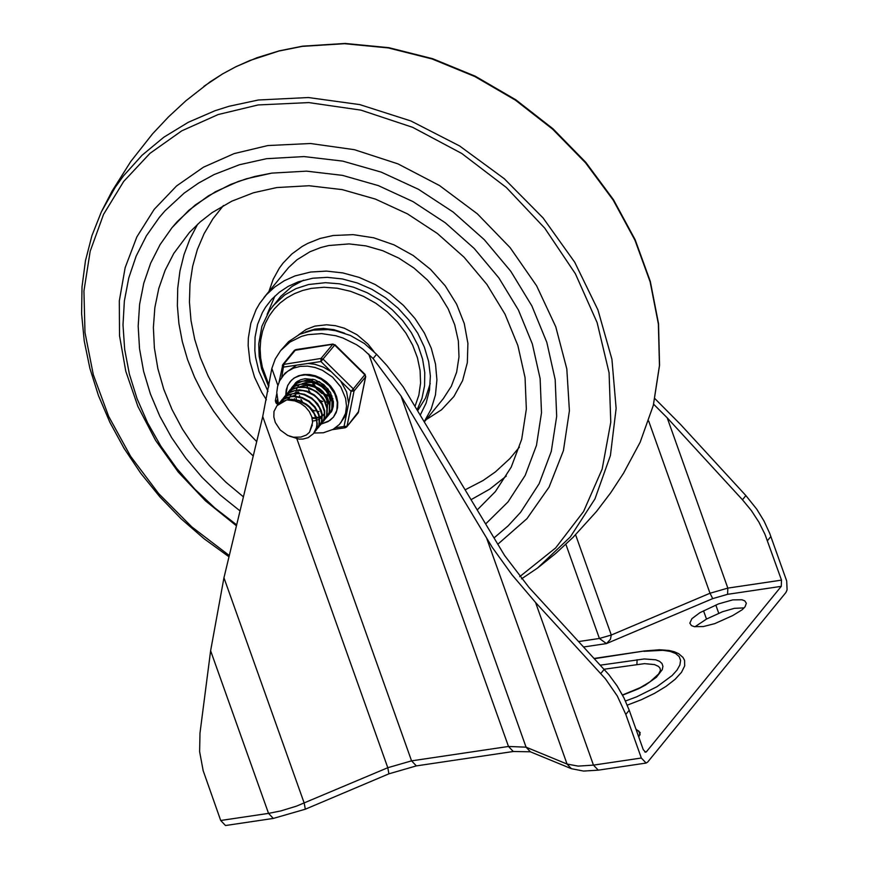 <?xml version="1.0" encoding="UTF-8"?>
<svg xmlns="http://www.w3.org/2000/svg" width="869" height="869" viewBox="0 0 869 869"><rect width="100%" height="100%" fill="white"/><g stroke="black" fill="none" stroke-linecap="round" stroke-linejoin="round"><path stroke-width="1.3" d="M271.693 173.127L246.438 178.764L230.557 184.456L208.462 195.797L188.834 210.298L172.019 227.667L160.092 244.613L150.641 263.209L143.776 283.185L139.605 304.291L138.182 326.223L139.529 348.686L143.613 371.367L150.402 393.961L159.777 416.153L171.638 437.65L185.792 458.148L202.064 477.353L220.226 495.026L240.04 510.918L220.226 495.026L202.064 477.353L185.792 458.148L171.638 437.65L159.777 416.153L150.402 393.961L143.613 371.367L139.529 348.686L138.182 326.223L139.605 304.291L143.776 283.185L150.641 263.209L160.092 244.613L172.019 227.667L177.287 221.573L195.08 205.127L215.577 191.658L238.388 181.425L254.682 176.494L271.693 173.127L306.551 171.15L342.473 175.364L378.319 185.608L412.938 201.575L445.243 222.746L474.181 248.447L498.839 277.863L518.435 310.048L532.349 343.972L540.116 378.569L541.506 412.732L536.477 445.362L525.18 475.43L507.974 501.967L525.18 475.43L536.477 445.362L541.506 412.732L540.116 378.569L532.349 343.972L518.435 310.048L498.839 277.863L474.181 248.447L445.243 222.746L412.938 201.575L378.319 185.608L342.473 175.364L306.551 171.15L271.693 173.127M485.63 523.964L507.974 501.967L485.63 523.964M494.026 537.933L508.115 525.864L520.618 512.286L539.117 483.751L551.272 451.424L556.681 416.338L555.182 379.601L546.829 342.397L531.871 305.91L510.798 271.302L484.283 239.681L453.162 212.047L418.434 189.279L381.209 172.116L342.658 161.102L304.031 156.572L266.544 158.69L239.399 164.752L214.132 174.55L198.566 183.077L184.174 193.103L165.045 210.787L159.375 217.348L146.405 235.814L136.151 256.105L128.775 277.928L124.365 300.967L122.996 324.919L124.68 349.425L129.394 374.148L137.085 398.73L147.621 422.845L160.863 446.145L176.624 468.293L194.689 488.997L214.806 507.941L236.683 524.876M420.205 415.143L426.082 403.194L429.503 390.04L430.372 376.049L428.656 361.634L424.409 347.22L417.761 333.24L408.897 320.085L398.089 308.169L385.651 297.817L371.943 289.334L357.365 282.99L342.353 278.949L327.352 277.352L312.797 278.221L298.295 281.838L288.356 286.292L279.427 292.169L271.671 299.327L265.642 307.061L262.427 312.492L257.604 324.322L255.062 337.139L254.845 350.62L255.627 357.496L258.908 371.291L267.978 391.376M274.897 296.057L267.131 314.382M424.191 421.769L431.165 409.082L435.445 394.95L436.911 379.818L435.521 364.133L431.306 348.371L424.398 333.023L415.002 318.543L403.412 305.367L389.975 293.907L375.104 284.5L359.234 277.428L342.864 272.92L326.483 271.106L310.591 272.04L295.015 275.918L284.337 280.709L274.756 287.009L266.425 294.71L259.712 303.379L256.083 309.636L250.826 323.279L248.338 338.095L248.165 345.808L249.968 361.515L254.563 377.233L261.83 392.484L266.392 399.783M477.2 509.94L495.33 491.648L511.233 467.109L521.682 439.312L526.342 409.136L525.05 377.548L517.87 345.547L505.008 314.176L486.89 284.413L464.079 257.213L437.313 233.446L407.452 213.861L375.43 199.099L342.288 189.627L309.06 185.738L276.831 187.552L253.476 192.766L231.751 201.195L212.036 212.677L200.207 221.932L189.529 232.36L173.789 253.411L165.121 270.302L158.788 288.443L154.856 307.604L153.378 327.526L154.389 347.937L157.854 368.575L163.741 389.171L171.975 409.44L182.436 429.112L194.993 447.926L209.472 465.654L225.69 482.023L243.418 496.851M430.242 383.479L425.549 398.056L417.598 410.798M268.771 386.868L261.569 368.619L259.158 356.181L258.745 343.863L261.906 326.277L269.455 310.613L280.806 296.351L292.049 286.401L303.618 280.155M298.751 334.739L306.138 329.481L314.86 326.114L326.592 324.778L335.499 325.712L344.396 328.232L357.05 334.75L367.989 344.091L373.898 351.532M376.57 354.302L364.426 343.537L350.435 335.488L335.467 330.687L327.906 329.59L313.209 330.122L299.838 334.207L288.617 341.615L280.622 350.609L289.888 342.125L301.424 336.39L307.865 334.663L321.606 333.598L335.879 335.76L342.973 338.019L356.562 344.732L362.873 349.099L373.105 358.549L376.57 354.302L386.998 365.653L403.238 386.911L504.585 555.487L528.949 587.379L608.843 674.637L617.109 685.902L623.942 697.84L629.221 710.234L625.81 714.427L617.294 695.982L605.432 678.83L535.565 602.478L593.473 765.122L578.189 766.11L567.066 764.057L571.335 768.674L530.351 751.794L526.082 747.177L401.033 395.982L373.105 358.549M368.749 354.063L508.484 746.46L411.569 760.864L387.791 767.718L296.59 806.095L281.035 810.875L268.543 813.384L273.333 818.424L225.495 825.528L220.704 820.488L203.15 770.607L199.62 751.609L199.989 733.056L210.624 650.762L223.952 577.776L262.731 416.544L271.834 368.478L275.256 358.973L280.622 350.609M401.033 395.982L492.267 547.394L512.026 574.822L535.565 602.478M644.776 751.978L646.449 751.728L781.264 586.347L781.503 580.134L765.013 534.424L758.952 522.236L751.392 510.614L742.463 499.762L667.207 417.826L653.618 404.215M571.335 768.674L583.512 771.064L598.263 770.162L593.473 765.122L641.333 758.018L646.112 763.058L647.677 762.07L785.913 592.495L787.097 589.866L786.695 581.013L769.706 533.349L764.025 521.052L756.823 509.267L745.874 495.569L680.644 424.561L654.922 398.654M732.643 615.6L742.213 609.745L745.081 606.768L746.352 603.26L744.744 600.827L741.887 599.773L732.817 599.871L718.587 603.879L699.903 612.678L691.898 618.674L689.834 623.149L691.442 625.593L694.309 626.647L703.379 626.549L714.752 623.627L732.643 615.6M635.945 729.134L640.181 732.578L638.802 737.151M594.45 658.68L644.505 650.957L659.517 649.762L669 650.468L674.311 651.739L678.754 653.727L682.98 657.42L684.576 660.397L684.685 665.915L681.492 672.313L675.17 679.254L666.045 686.38L654.607 693.31L641.452 699.675L627.266 705.15M583.696 646.971L606.453 643.592L610.418 639.345L611.287 635.033L599.404 638.465L606.453 643.592L712.732 598.611L727.592 594.32L781.264 586.347M694.983 626.755L706.486 619.065L722.584 611.7L734.392 608.333L744.146 607.898M646.449 751.728L645.667 752.228L643.277 749.708L629.221 710.234M622.476 694.983L640.236 687.661L650.001 681.828L658.637 673.975L660.462 670.336L659.951 668.033L658.387 666.371L654.509 664.579L644.526 663.644L604.14 669.228M641.333 758.018L625.81 714.427M328.308 389.29L319.075 381.534M331.665 411.352L330.307 412.851M330.09 413.057L328.721 414.176M316.903 417.12L316.218 417.044M294.645 399.447L294.385 398.654M291.039 388.639L296.025 383.729L302.879 381.143L310.515 381.198L314.393 382.197L321.617 385.955L324.767 388.584L329.59 394.928L332.034 402.01L331.795 408.908L330.665 412.004L327.754 416.001M293.581 385.521L297.839 381.1M296.731 381.817L294.787 383.902M329.101 414.502L332.164 408.452L332.403 401.554L331.513 397.98L327.819 391.159L321.997 385.499L314.763 381.741L307.007 380.383L298.795 382.002L292.245 387.02M288.465 391.789L293.472 386.868L300.316 384.283L307.952 384.337L311.83 385.336L319.064 389.095L324.887 394.754L327.037 398.067L329.47 405.15L329.232 412.047L328.113 415.143L325.18 419.13M326.559 417.62L329.601 411.591L329.84 404.693L327.407 397.611L322.573 391.267L319.434 388.639L312.199 384.88L304.454 383.533L296.231 385.141L289.692 390.148M285.901 394.928L290.909 390.007L297.752 387.422L305.399 387.476L313.003 390.072L316.501 392.234L319.64 394.863L324.474 401.206L326.907 408.289L326.668 415.186L325.549 418.282L322.627 422.28M323.974 420.77L327.048 414.73L327.287 407.833L324.843 400.761L322.692 397.437L316.87 391.778L309.636 388.019L301.891 386.662L293.668 388.28L287.096 393.32M283.348 398.056L288.345 393.146L295.188 390.561L302.836 390.615L306.703 391.615L313.937 395.373L317.076 398.002L321.91 404.346L324.343 411.428L324.104 418.326L322.986 421.422L320.064 425.408M321.421 423.909L324.485 417.87L324.724 410.972L322.28 403.9L320.129 400.576L314.306 394.917L307.072 391.159L299.327 389.812L291.115 391.419L284.565 396.427M280.774 401.217L285.782 396.286L292.625 393.7L300.272 393.755L304.139 394.754L311.374 398.513L314.513 401.141L319.347 407.485L321.791 414.567L321.541 421.465L320.422 424.561L317.5 428.547M318.869 427.037L321.921 421.009L322.16 414.111L321.258 410.537L317.576 403.716L311.743 398.056L304.508 394.298L296.763 392.951L288.551 394.559L281.98 399.588M278.221 404.335L283.218 399.425L290.061 396.84L293.831 396.546L301.576 397.893L308.81 401.652L314.632 407.311L318.336 414.133L319.227 417.707L318.988 424.604L317.858 427.7L314.936 431.697M279.764 402.988L280.611 401.456M316.294 430.198L319.357 424.148L319.596 417.25L318.706 413.677L315.012 406.855L309.179 401.196L301.956 397.437L294.2 396.09L285.988 397.698L279.427 402.727M309.516 432.208L312.612 422.399L311.808 416.881L309.299 411.526L305.345 406.833L300.326 403.194L294.71 400.891L287.509 399.979L295.145 400.033L299.012 401.033L306.257 404.791L309.386 407.42L314.22 413.774L316.664 420.846L316.881 424.376L316.425 427.744L313.546 433.566L308.147 437.672L302.923 439.062L299.121 439.106L289.442 436.14M313.742 433.316L316.794 427.287L317.261 423.92L316.142 416.816L312.449 409.994L309.766 406.964L306.627 404.335L299.392 400.576L291.636 399.229L287.878 399.523L281.024 402.108L276.95 405.747L273.974 411.482L273.833 416.892L275.277 422.432L280.22 430.003L287.704 435.412L293.407 437.205L300.837 437.085L306.377 435.021L309.418 432.327L312.319 425.039M295.601 395.113L292.017 396.177M295.102 395.732L293.516 396.09M298.165 391.973L294.569 393.038M289.171 397.079L288.008 398.741M297.654 392.592L296.068 392.951M291.463 394.276L290.572 395.601M289.909 396.872L289.649 397.459M289.496 397.85L289.019 399.36M291.234 394.559L290.268 395.884M289.681 396.905L289.301 397.698M289.138 398.089L288.671 399.403M327.363 408.376L327.613 403.553L326.244 398.545L323.355 393.831L319.205 389.855L314.165 387.009L308.691 385.586L303.292 385.695L299.696 386.759M312.568 420.944L314.382 420.781M314.904 420.694L316.566 420.281M317.294 420.031L318.934 419.271M319.77 418.76L320.704 418.087M321.009 417.826L322.008 416.859M302.781 386.314L301.195 386.672M329.927 405.236L330.177 400.413L328.808 395.395L325.918 390.681L321.758 386.716L316.718 383.881L311.254 382.436L305.845 382.556L302.249 383.62M312.025 417.62L313.926 417.793M314.578 417.815L315.925 417.761M317.467 417.554L319.129 417.142M319.857 416.881L321.497 416.132M322.334 415.621L323.257 414.947M323.572 414.687L324.572 413.72M312.188 418.326L314.078 418.434M314.697 418.413L316.088 418.304M317.467 418.065L319.205 417.565M319.77 417.337L321.367 416.533M322.356 415.882L323.072 415.306M323.377 415.034L324.485 413.85M312.97 379.221L304.823 380.481M307.908 380.035L306.322 380.394M298.914 385.13L297.958 386.466M297.372 387.487L296.992 388.28M296.829 388.66L296.362 389.985M296.155 390.735L295.829 392.56M295.742 393.407L295.721 395.091M295.851 396.644L296.079 397.991M296.21 398.621L296.525 399.783M296.709 400.359L297.122 401.467M298.86 392.43L298.936 393.07M299.447 395.514L299.859 396.818M300.935 399.349L302.401 401.826M312.471 410.027L315.121 410.928M317.782 411.428L319.053 411.515M332.479 402.097L332.827 398.393M306.551 383.012L306.627 383.653M307.137 386.097L307.539 387.4M308.625 389.931L310.092 392.397M320.161 400.609L322.812 401.511M325.473 401.999L326.744 402.097M327.385 402.108L328.732 402.054M312.253 379.818L312.666 381.122M313.752 383.653L315.208 386.118M322.703 393.06L324.137 393.82M325.278 394.33L327.928 395.232M330.6 395.721L331.871 395.819M311.58 379.786L311.895 380.948M312.84 383.425L313.948 385.554M316.501 389.03L322.193 393.679M323.941 394.591L325.147 395.102M326.081 395.438L328.319 396.058M330.904 396.416L332.012 396.46M316.305 380.513L317.772 382.979M327.852 391.191L330.155 391.995M286.129 400.261L277.059 405.627M285.76 395.069L287.498 385.945L290.116 381.697L293.863 378.2L298.523 375.777L303.835 374.539L309.549 374.539L315.382 375.799L321.03 378.232L326.212 381.719L330.676 386.108L334.196 391.148L336.585 396.612L337.726 402.206L337.574 407.67L336.129 412.71L333.468 417.087L329.851 420.477L321.345 424.007L328.156 421.563L333.468 417.087L336.824 410.45L337.335 402.358L334.728 393.722L329.221 385.727L321.324 379.351L315.067 376.473L305.497 374.876L300.305 375.506L294.548 377.841L291.43 380.264L287.932 385.043L286.238 389.823L285.76 395.069M327.374 416.566L332.077 410.494L333.283 406.29L333.403 401.739L330.459 392.527L323.811 384.663L314.784 379.731L305.16 378.678L300.728 379.71L296.85 381.741L291.908 387.422M291.854 387.531L291.571 388.128M330.774 412.384L331.382 411.884L330.774 412.384M295.612 382.708L295.319 383.251L295.612 382.708M295.264 383.348L294.776 384.446M281.762 377.276L283.913 363.959L295.829 349.588L294.363 350.413L282.838 364.546L321.041 358.43L320.922 361.537L334.706 345.069L332.968 344.059L321.041 358.43L323.181 359.201L353.314 388.91L351.054 391.256L354.052 390.974L365.577 376.842L365.078 374.42L353.314 388.91L354.052 390.974L347.046 426.201L344.048 426.483L345.254 427.744L332.631 429.623M278.352 403.835L275.506 400.479M358.701 411.417L346.709 426.907L345.254 427.744M313.991 433.023L323.333 432.773L333.033 429.395L339.366 424.485L346.47 414.328L348.643 403.412L346.59 391.919L340.659 381.002L331.328 371.791L323.431 367.142L314.958 364.296L308.115 363.448L296.601 365.154L285.021 373.181L279.677 380.774L277.613 386.401L276.766 392.451L278.417 404.052M497.818 544.233L526.929 518.695L549.078 487.107L563.416 450.663L569.412 410.765L566.816 368.923L555.747 326.722L536.607 285.792L510.146 247.665L477.353 213.817L439.486 185.531L397.98 163.883L354.433 149.696L310.483 143.504L267.815 145.558L234.163 153.596L203.476 167.185L176.559 185.955L154.161 209.396L136.867 236.879L125.147 267.663L119.314 300.935L119.531 335.782L125.788 371.269L137.91 406.453L155.584 440.387L178.319 472.139L205.518 500.881L236.455 525.821M519.684 576.679L555.693 547.883L583.544 511.559L602.152 469.13L610.777 422.258L609.082 372.779L597.133 322.627L575.397 273.778L544.733 228.134L506.334 187.487L461.711 153.444L412.601 127.308L360.95 110.135L308.767 102.585L258.093 104.953L218.141 114.556L181.762 130.839L149.979 153.346L123.659 181.469L103.541 214.404L90.18 251.26L83.935 291.006L84.988 332.534L93.309 374.713L108.668 416.37L130.632 456.344L158.603 493.527L191.799 526.896L229.307 555.53M521.498 578.873L537.531 568.054L570.357 536.89L594.95 498.925L610.407 455.573L616.132 408.441L611.928 359.288L597.948 309.94L574.713 262.221L543.071 217.923L504.216 178.666L459.582 145.938L410.841 120.943L359.788 104.606L308.332 97.534L258.375 100L228.982 106.29L214.904 110.765L188.225 122.323L163.85 137.204L142.125 155.182L123.365 176.005L115.175 187.4L101.336 211.917L91.929 235.651L85.466 260.711L82.012 286.824L81.599 313.676L84.239 340.985L89.898 368.413L98.49 395.667L109.939 422.443L124.104 448.426L140.811 473.333L159.885 496.883L181.11 518.804L204.237 538.856L229.003 556.801M537.531 568.054L555.769 553.379L572.943 537.466L596.525 511.45L610.69 492.799L623.518 473.225L640.127 442.288L653.314 405.345L659.452 365.567L658.376 324.028L650.142 281.849L634.946 240.181L613.199 200.12L585.51 162.775L552.608 129.144L515.382 100.131L474.843 76.526L432.078 58.962L388.258 47.925L344.548 43.7L302.13 46.394L278.971 51.021L249.675 60.58L235.836 66.783L222.605 73.898L203.857 86.346M424.3 421.943L443.299 398.654L451.348 386.238L456.638 372.171L458.995 356.909L458.343 340.93L454.704 324.756L448.208 308.886L439.041 293.831L427.505 280.068L413.97 268.043L398.86 258.147L382.664 250.674L365.903 245.884L349.099 243.917L328.775 245.525L320.987 247.469L309.983 251.738L296.948 259.809L288.627 267.5L263.959 297.556M426.136 419.684L441.561 409.755L453.879 396.546L462.59 380.622L467.337 362.645L467.902 343.364L464.274 323.583L456.594 304.128L445.2 285.803L430.546 269.379L413.264 255.54L394.059 244.873L373.735 237.802L353.151 234.641L333.153 235.51L319.988 238.497L307.778 243.374L302.119 246.492L291.821 254.009L283.055 263.101L279.307 268.184L273.181 279.275L268.955 291.441M197.621 224.245L189.953 238.91L184.054 254.541L179.959 270.987L177.732 288.095L177.374 305.671L178.905 323.561L182.305 341.56L187.53 359.505L194.547 377.2L203.259 394.483L213.6 411.167L225.462 427.092L238.725 442.082L253.237 456.008M471.041 499.697L489.692 489.16L506.269 476.103M223.398 205.551L212.851 218.901L204.15 233.587L197.382 249.446L192.646 266.272L189.985 283.881L189.442 302.043L191.006 320.563L194.689 339.214L200.413 357.767L208.125 376.005L217.739 393.722L229.134 410.689L242.179 426.701L256.703 441.593M465.111 489.834L483.11 480.492L495.406 471.9L509.984 458.495L519.423 447.09M305.53 331.98L315.002 329.101L323.257 328.428L333.946 329.677L344.548 333.175M272.888 305.975L284.532 295.091L295.851 288.682L308.582 284.521L325.473 282.686L339.475 283.815L353.553 287.215L367.294 292.788L380.307 300.359L392.212 309.733L402.673 320.618L411.374 332.708L418.076 345.656L422.584 359.093L424.767 372.616L424.561 385.847L421.965 398.404L417.066 409.918M269.021 385.369L262.351 367.185L260.667 357.974L260.124 348.838L260.733 339.931L262.481 331.382L265.338 323.29L269.281 315.795L274.235 308.995L280.133 302.977L286.9 297.85L294.428 293.668L302.618 290.496L311.341 288.378L324.083 287.248L337.27 288.236L350.544 291.3L363.535 296.372L375.897 303.303L387.281 311.906L397.383 321.943L405.932 333.142L412.677 345.199L417.446 357.778L420.096 370.542L420.574 383.12L418.847 395.199L414.969 406.431M600.805 673.508L604.227 669.315M262.731 416.544L387.791 767.718L388.899 773.834L416.36 765.893L411.569 760.864L296.883 438.812M277.874 385.434L271.834 368.478M486.825 538.704L567.066 764.057L526.082 747.177L508.484 746.46L513.275 751.5L530.351 751.794M745.874 495.569L742.463 499.762M565.871 544.287L599.404 638.465L578.7 641.539M223.952 577.776L304.204 803.097L305.312 809.213L388.899 773.834M220.704 820.488L268.543 813.384L210.624 650.762M648.698 421.063L710.006 593.245L611.287 635.033L575.593 534.793M727.592 594.32L727.831 588.107L710.006 593.245L712.732 598.611M706.486 619.065L703.553 610.82M718.772 613.329L715.828 605.085M781.503 580.134L727.831 588.107L667.207 417.826M640.116 734.859L638.693 730.851M622.573 695.178L638.291 688.889L645.309 685.163L656.41 677.244L662.265 669.662L662.917 666.349L662.015 663.547L659.571 661.331L655.693 659.799L644.244 658.963L600.392 665.154M636.912 664.361L637.096 659.701M643.918 651.326L662.775 650.305L670.086 651.392L675.615 653.499L679.167 656.54L680.601 660.429L679.873 665.013L677.005 670.118L672.106 675.561L656.986 686.706L636.673 696.819L625.463 701.022M767.457 540.67L770.868 536.477M279.079 382.067L282.838 364.546L282.36 365.567L283.794 367.066L296.601 365.154M308.115 363.448L320.922 361.537L331.328 371.791M277.841 404.726L276.005 402.912L277.309 399.664M346.47 414.328L344.048 426.483L335.64 427.733M340.659 381.002L351.054 391.256L348.643 403.412M294.363 350.413L332.577 344.309L334.706 345.069L364.839 374.789L365.577 376.842L358.245 412.786L365.73 376.538M340.691 422.986L345.536 413.481L346.503 406.116L345.601 398.382L340.844 387.02L332.566 377.146L322.366 370.27L315.045 367.468L307.583 366.153L300.305 366.37L293.57 368.108L287.672 371.302L282.892 375.788M640.127 442.288L653.379 405.171L659.56 365.252L658.528 323.616L650.305 281.393L635.141 239.703L613.449 199.674L585.815 162.362L552.977 128.775L515.828 99.805L475.354 76.244L432.653 58.701L388.845 47.676L345.134 43.45L302.662 46.155L279.405 50.804L257.126 57.658L236.031 66.652L222.725 73.822L210.081 81.871L185.77 100.891L168.597 116.794L152.553 133.848L130.817 161.428L112.068 191.115L101.336 211.917M273.333 818.424L305.312 809.213M513.275 751.5L416.36 765.893M598.263 770.162L646.112 763.058M594.222 658.43L644.505 650.957M365.078 374.42L334.945 344.711M332.968 344.059L295.829 349.588M276.005 402.912L275.354 400.794L276.744 393.798M358.245 412.786L346.709 426.907"/></g></svg>
